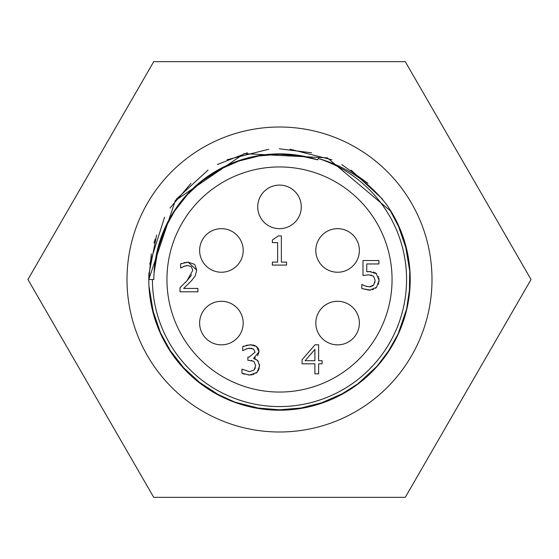 <?xml version="1.0" encoding="UTF-8"?>
<svg xmlns="http://www.w3.org/2000/svg" width="559" height="559" viewBox="0 0 559 559"><rect width="100%" height="100%" fill="white"/><g stroke="black" fill="none" stroke-linecap="round" stroke-linejoin="round"><path stroke-width="0.84" d="M314.892 360.702L314.892 349.354L305.123 360.702L314.892 360.702M302.063 363.832L302.063 359.73L315.052 344.763L318.63 344.763L318.63 360.702L322.096 360.702L322.096 363.832L318.63 363.832L318.63 373.81L314.892 373.81L314.892 363.832L302.063 363.832M194.881 264.756L196.726 270.123L195.217 275.936L191.332 280.904L183.659 288.437L197.921 288.437L197.921 291.798L180.012 291.798L180.012 287.682L181.989 285.803M183.974 262.716L188.062 262.143L194.427 264.295M185.169 265.902L180.62 268.027L180.62 263.883L181.878 263.366M182.199 267.146L181.402 267.649M185.19 282.644L187.027 280.688L192.771 270.332L191.332 266.685L187.775 265.511L186.315 265.637M180.012 287.682L187.027 280.688L190.64 276.293M191.115 275.587L191.555 274.846M180.62 263.883L188.062 262.143L196.726 270.123L195.217 275.936L191.332 280.904L183.659 288.437M187.775 265.511L183.659 266.426M286.529 265.078L272.359 265.078L272.359 262.108L277.634 262.108L277.634 242.641L272.359 242.641L272.359 239.986L278.361 235.933L281.373 235.933L281.373 262.108L286.529 262.108L286.529 265.078M251.934 348.327L251.48 348.243M251.969 360.499L251.368 360.394M244.444 374.202L241.949 373.244L241.949 369.129L249.649 371.665L254.052 370.044L255.337 367.864M252.13 374.851L248.14 374.949M258.503 370.344L255.938 373.3M253.968 374.348L253.381 374.551M259.516 364.377L258.936 369.422M256.84 359.828L258.377 361.366M255.344 357.683L253.674 358.277L254.268 358.703M254.939 358.906L255.638 359.171M258.747 349.599L259.041 351.779L257.601 355.824M254.597 345.427L256.448 346.412L258.405 348.704M246.128 345.336L251.829 344.826M252.885 344.966L253.779 345.162M247.42 348.523L242.753 350.675L242.753 346.552L243.913 346.028M254.052 370.044L255.652 365.523L253.912 361.31L247.882 360.276L247.882 357.047L249.174 357.047L255.086 352.177L253.555 349.026L248.545 348.257M253.674 358.557L257.58 360.443L259.607 365.81L257.042 372.35L249.887 375.033L241.949 373.244M242.753 346.552L250.334 344.763L256.448 346.412L259.041 351.779L253.674 358.277M250.027 348.131L245.855 349.047M378.981 278.41L378.995 281.988M378.681 283.497L378.429 284.245M373.524 271.995L376.116 273.351L379.1 280.366L376.535 287.354L375.459 288.318M373.489 289.436L372.434 289.807M370.568 290.149L361.806 288.556L361.806 284.433L365.216 285.991L369.478 286.837L371.043 286.641M376.535 287.354L369.408 290.205L361.806 288.556M363.532 285.272L363.979 285.481M366.376 286.362L366.99 286.529M372.308 286.166L373.664 285.069L375.152 280.339L373.503 276.153L368.744 274.811L363.001 275.517L363.001 260.543L378.939 260.543L378.939 263.96L366.746 263.96L366.746 271.702L371.057 271.597M369.478 286.837L373.664 285.069M374.893 282.637L374.97 282.281M366.746 271.702L369.38 271.534L376.57 273.721M378.478 276.432L378.688 277.04M371.456 275.112L370.952 275.007M392.055 279.5A112.555 112.555 0 0 1 223.223 376.976A112.555 112.555 0 0 1 223.223 182.024A112.555 112.555 0 0 1 392.055 279.5M243.193 250.453A21.787 21.787 0 0 1 210.512 269.319A21.787 21.787 0 0 1 210.512 231.587A21.787 21.787 0 0 1 243.193 250.453M359.381 250.453A21.787 21.787 0 0 1 326.701 269.319A21.787 21.787 0 0 1 326.701 231.587A21.787 21.787 0 0 1 359.381 250.453M301.287 206.886A21.787 21.787 0 0 1 268.606 225.752A21.787 21.787 0 0 1 268.606 188.02A21.787 21.787 0 0 1 301.287 206.886M243.193 323.067A21.787 21.787 0 0 1 210.512 341.933A21.787 21.787 0 0 1 210.512 304.201A21.787 21.787 0 0 1 243.193 323.067M359.381 323.067A21.787 21.787 0 0 1 326.701 341.933A21.787 21.787 0 0 1 326.701 304.201A21.787 21.787 0 0 1 359.381 323.067M155.185 239.105L153.984 243.018M148.96 272.897A130.708 130.708 0 0 0 318.462 404.269A130.708 130.708 0 0 0 386.982 205.118C369.226 181.989 346.294 166.435 318.183 158.449L317.736 159.832A125.628 125.628 0 0 0 153.872 279.5L148.792 279.5L151.335 253.863M149.714 264.086L164.549 217.29M176.337 199.249L208.011 170.083M227.157 159.734L268.704 149.246M290.093 149.225L332.004 159.804M351.094 170.153L382.642 199.221M397.456 223.181L407.176 251.508M410.047 286.061L406.211 311.594M391.111 347.523L375.676 368.025M345.553 392.292L317.959 404.423M283.392 410.152L253.828 407.665M221.238 396.506L195.971 380.043M172.361 354.371L159.001 330.138M148.89 274.455L156.583 235.073M170.006 208.102L191.003 183.31M217.388 164.486L247.337 152.817M279.346 148.785L311.649 152.81M341.808 164.591L367.997 183.31M388.896 207.962L400.824 230.867M409.768 268.725L409.349 294.474M399.203 332.004L386.569 354.476M359.786 382.649L337.985 396.394M305.151 407.665L275.301 410.138M237.058 403.13L213.629 392.397M186.231 371.071L167.833 347.432M153.886 315.646L148.96 286.103M148.792 279.5L175.33 200.555L244.178 153.662L327.371 157.862L391.111 211.477M405.114 243.361L410.047 272.939M407.176 307.492L397.456 335.819M378.464 364.887L356.425 385.172M325.897 401.697L296.857 409.055M262.143 409.048L233.11 401.697M202.575 385.179L180.536 364.887M161.551 335.826L151.824 307.499M163.689 230.825L176.525 207.543M199.221 182.87L223.502 167.043M254.827 156.317L283.238 153.928M154.032 273.155L158.77 244.758M172.172 214.209L189.857 191.485M216.186 170.998L242.55 159.434M275.461 153.942L304.152 156.317M156.793 252.591L166.135 225.361M184.386 197.432L205.565 177.937M234.913 162.054L262.821 154.99M296.179 154.983L317.743 159.825M318.183 158.449A127.082 127.082 0 0 1 266.419 405.904A127.082 127.082 0 0 1 152.418 279.5M27.95 279.5L153.725 497.349L405.275 497.349L531.05 279.5L405.275 61.651L153.725 61.651L27.95 279.5M431.995 279.5A152.495 152.495 0 0 1 203.252 411.564A152.495 152.495 0 0 1 203.252 147.436A152.495 152.495 0 0 1 431.995 279.5"/></g></svg>
